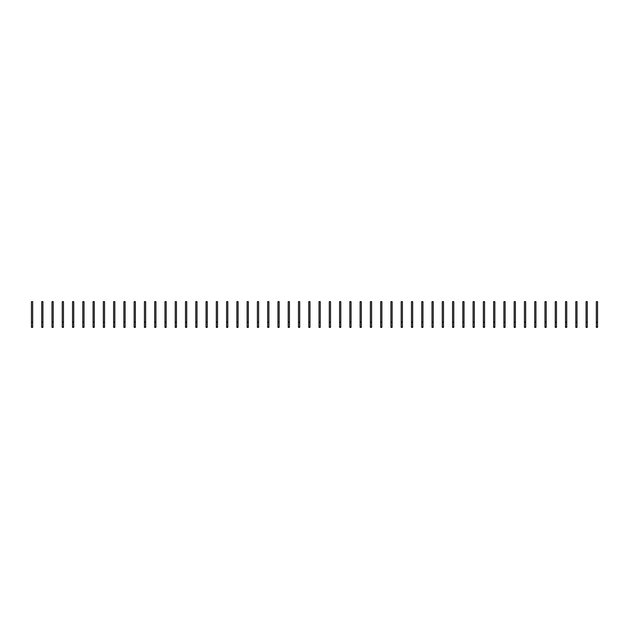 <?xml version="1.0" encoding="UTF-8"?>
<svg xmlns="http://www.w3.org/2000/svg" width="629" height="629" viewBox="0 0 629 629"><rect width="100%" height="100%" fill="white"/><g stroke="black" fill="none" stroke-linecap="round" stroke-linejoin="round"><path stroke-width="0.94" d="M32.661 327.339L31.45 327.339L32.661 327.339L32.661 326.876L31.45 326.876L31.45 327.339M32.661 322.205L31.45 322.205L31.45 301.661L32.661 301.661L32.661 326.876M31.45 322.205L31.45 326.876M42.929 327.339L41.718 327.339L42.929 327.339L42.929 326.876L41.718 326.876L41.718 327.339M42.929 322.205L41.718 322.205L41.718 301.661L42.929 301.661L42.929 326.876M41.718 322.205L41.718 326.876M53.206 327.339L51.995 327.339L53.206 327.339L53.206 326.876L51.995 326.876L51.995 327.339M53.206 322.205L51.995 322.205L51.995 301.661L53.206 301.661L53.206 326.876M51.995 322.205L51.995 326.876M63.474 327.339L62.263 327.339L63.474 327.339L63.474 326.876L62.263 326.876L62.263 327.339M63.474 322.205L62.263 322.205L62.263 301.661L63.474 301.661L63.474 326.876M62.263 322.205L62.263 326.876M73.742 327.339L72.532 327.339L73.742 327.339L73.742 326.876L72.532 326.876L72.532 327.339M73.742 322.205L72.532 322.205L72.532 301.661L73.742 301.661L73.742 326.876M72.532 322.205L72.532 326.876M84.019 327.339L82.8 327.339L82.8 301.661L84.019 301.661L84.019 327.339M84.019 322.205L82.8 322.205M94.287 327.339L93.076 327.339L93.076 301.661L94.287 301.661L94.287 327.339M94.287 322.205L93.076 322.205M104.556 327.339L103.345 327.339L104.556 327.339L104.556 326.876L103.345 326.876L103.345 327.339M104.556 322.205L103.345 322.205L103.345 301.661L104.556 301.661L104.556 326.876M103.345 322.205L103.345 326.876M114.824 327.339L113.613 327.339L114.824 327.339L114.824 326.876L113.613 326.876L113.613 327.339M114.824 322.205L113.613 322.205L113.613 301.661L114.824 301.661L114.824 326.876M113.613 322.205L113.613 326.876M125.1 327.339L123.889 327.339L125.1 327.339L125.1 326.876L123.889 326.876L123.889 327.339M125.1 322.205L123.889 322.205L123.889 301.661L125.1 301.661L125.1 326.876M123.889 322.205L123.889 326.876M135.369 327.339L134.158 327.339L135.369 327.339L135.369 326.876L134.158 326.876L134.158 327.339M135.369 322.205L134.158 322.205L134.158 301.661L135.369 301.661L135.369 326.876M134.158 322.205L134.158 326.876M145.637 327.339L144.426 327.339L145.637 327.339L145.637 326.876L144.426 326.876L144.426 327.339M145.637 322.205L144.426 322.205L144.426 301.661L145.637 301.661L145.637 326.876M144.426 322.205L144.426 326.876M155.913 327.339L154.695 327.339L155.913 327.339L155.913 326.876L154.695 326.876L154.695 327.339M155.913 322.205L154.695 322.205L154.695 301.661L155.913 301.661L155.913 326.876M154.695 322.205L154.695 326.876M166.182 327.339L164.971 327.339L166.182 327.339L166.182 326.876L164.971 326.876L164.971 327.339M166.182 322.205L164.971 322.205L164.971 301.661L166.182 301.661L166.182 326.876M164.971 322.205L164.971 326.876M176.45 327.339L175.239 327.339L176.45 327.339L176.45 326.876L175.239 326.876L175.239 327.339M176.45 322.205L175.239 322.205L175.239 301.661L176.45 301.661L176.45 326.876M175.239 322.205L175.239 326.876M186.719 327.339L185.508 327.339L186.719 327.339L186.719 326.876L185.508 326.876L185.508 327.339M186.719 322.205L185.508 322.205L185.508 301.661L186.719 301.661L186.719 326.876M185.508 322.205L185.508 326.876M196.995 327.339L195.784 327.339L196.995 327.339L196.995 326.876L195.784 326.876L195.784 327.339M196.995 322.205L195.784 322.205L195.784 301.661L196.995 301.661L196.995 326.876M195.784 322.205L195.784 326.876M207.263 327.339L206.053 327.339L207.263 327.339L207.263 326.876L206.053 326.876L206.053 327.339M207.263 322.205L206.053 322.205L206.053 301.661L207.263 301.661L207.263 326.876M206.053 322.205L206.053 326.876M217.532 327.339L216.321 327.339L217.532 327.339L217.532 326.876L216.321 326.876L216.321 327.339M217.532 322.205L216.321 322.205L216.321 301.661L217.532 301.661L217.532 326.876M216.321 322.205L216.321 326.876M227.808 327.339L226.589 327.339L226.589 301.661L227.808 301.661L227.808 327.339M227.808 322.205L226.589 322.205M238.077 327.339L236.866 327.339L236.866 301.661L238.077 301.661L238.077 327.339M238.077 322.205L236.866 322.205M248.345 327.339L247.134 327.339L248.345 327.339L248.345 326.876L247.134 326.876L247.134 327.339M248.345 322.205L247.134 322.205L247.134 301.661L248.345 301.661L248.345 326.876M247.134 322.205L247.134 326.876M258.613 327.339L257.403 327.339L258.613 327.339L258.613 326.876L257.403 326.876L257.403 327.339M258.613 322.205L257.403 322.205L257.403 301.661L258.613 301.661L258.613 326.876M257.403 322.205L257.403 326.876M268.89 327.339L267.679 327.339L268.89 327.339L268.89 326.876L267.679 326.876L267.679 327.339M268.89 322.205L267.679 322.205L267.679 301.661L268.89 301.661L268.89 326.876M267.679 322.205L267.679 326.876M279.158 327.339L277.947 327.339L279.158 327.339L279.158 326.876L277.947 326.876L277.947 327.339M279.158 322.205L277.947 322.205L277.947 301.661L279.158 301.661L279.158 326.876M277.947 322.205L277.947 326.876M289.426 327.339L288.216 327.339L289.426 327.339L289.426 326.876L288.216 326.876L288.216 327.339M289.426 322.205L288.216 322.205L288.216 301.661L289.426 301.661L289.426 326.876M288.216 322.205L288.216 326.876M299.703 327.339L298.484 327.339L299.703 327.339L299.703 326.876L298.484 326.876L298.484 327.339M299.703 322.205L298.484 322.205L298.484 301.661L299.703 301.661L299.703 326.876M298.484 322.205L298.484 326.876M309.971 327.339L308.76 327.339L309.971 327.339L309.971 326.876L308.76 326.876L308.76 327.339M309.971 322.205L308.76 322.205L308.76 301.661L309.971 301.661L309.971 326.876M308.76 322.205L308.76 326.876M320.24 327.339L319.029 327.339L320.24 327.339L320.24 326.876L319.029 326.876L319.029 327.339M320.24 322.205L319.029 322.205L319.029 301.661L320.24 301.661L320.24 326.876M319.029 322.205L319.029 326.876M330.516 327.339L329.297 327.339L330.516 327.339L330.516 326.876L329.297 326.876L329.297 327.339M330.516 322.205L329.297 322.205L329.297 301.661L330.516 301.661L330.516 326.876M329.297 322.205L329.297 326.876M340.784 327.339L339.574 327.339L340.784 327.339L340.784 326.876L339.574 326.876L339.574 327.339M340.784 322.205L339.574 322.205L339.574 301.661L340.784 301.661L340.784 326.876M339.574 322.205L339.574 326.876M351.053 327.339L349.842 327.339L351.053 327.339L351.053 326.876L349.842 326.876L349.842 327.339M351.053 322.205L349.842 322.205L349.842 301.661L351.053 301.661L351.053 326.876M349.842 322.205L349.842 326.876M361.321 327.339L360.11 327.339L361.321 327.339L361.321 326.876L360.11 326.876L360.11 327.339M361.321 322.205L360.11 322.205L360.11 301.661L361.321 301.661L361.321 326.876M360.11 322.205L360.11 326.876M371.597 327.339L370.387 327.339L370.387 301.661L371.597 301.661L371.597 327.339M371.597 322.205L370.387 322.205M381.866 327.339L380.655 327.339L380.655 301.661L381.866 301.661L381.866 327.339M381.866 322.205L380.655 322.205M392.134 327.339L390.923 327.339L392.134 327.339L392.134 326.876L390.923 326.876L390.923 327.339M392.134 322.205L390.923 322.205L390.923 301.661L392.134 301.661L392.134 326.876M390.923 322.205L390.923 326.876M402.411 327.339L401.192 327.339L402.411 327.339L402.411 326.876L401.192 326.876L401.192 327.339M402.411 322.205L401.192 322.205L401.192 301.661L402.411 301.661L402.411 326.876M401.192 322.205L401.192 326.876M412.679 327.339L411.468 327.339L412.679 327.339L412.679 326.876L411.468 326.876L411.468 327.339M412.679 322.205L411.468 322.205L411.468 301.661L412.679 301.661L412.679 326.876M411.468 322.205L411.468 326.876M422.947 327.339L421.737 327.339L422.947 327.339L422.947 326.876L421.737 326.876L421.737 327.339M422.947 322.205L421.737 322.205L421.737 301.661L422.947 301.661L422.947 326.876M421.737 322.205L421.737 326.876M433.216 327.339L432.005 327.339L433.216 327.339L433.216 326.876L432.005 326.876L432.005 327.339M433.216 322.205L432.005 322.205L432.005 301.661L433.216 301.661L433.216 326.876M432.005 322.205L432.005 326.876M443.492 327.339L442.281 327.339L443.492 327.339L443.492 326.876L442.281 326.876L442.281 327.339M443.492 322.205L442.281 322.205L442.281 301.661L443.492 301.661L443.492 326.876M442.281 322.205L442.281 326.876M453.761 327.339L452.55 327.339L453.761 327.339L453.761 326.876L452.55 326.876L452.55 327.339M453.761 322.205L452.55 322.205L452.55 301.661L453.761 301.661L453.761 326.876M452.55 322.205L452.55 326.876M464.029 327.339L462.818 327.339L464.029 327.339L464.029 326.876L462.818 326.876L462.818 327.339M464.029 322.205L462.818 322.205L462.818 301.661L464.029 301.661L464.029 326.876M462.818 322.205L462.818 326.876M474.305 327.339L473.087 327.339L474.305 327.339L474.305 326.876L473.087 326.876L473.087 327.339M474.305 322.205L473.087 322.205L473.087 301.661L474.305 301.661L474.305 326.876M473.087 322.205L473.087 326.876M484.574 327.339L483.363 327.339L484.574 327.339L484.574 326.876L483.363 326.876L483.363 327.339M484.574 322.205L483.363 322.205L483.363 301.661L484.574 301.661L484.574 326.876M483.363 322.205L483.363 326.876M494.842 327.339L493.631 327.339L494.842 327.339L494.842 326.876L493.631 326.876L493.631 327.339M494.842 322.205L493.631 322.205L493.631 301.661L494.842 301.661L494.842 326.876M493.631 322.205L493.631 326.876M505.111 327.339L503.9 327.339L505.111 327.339L505.111 326.876L503.9 326.876L503.9 327.339M505.111 322.205L503.9 322.205L503.9 301.661L505.111 301.661L505.111 326.876M503.9 322.205L503.9 326.876M515.387 327.339L514.176 327.339L514.176 301.661L515.387 301.661L515.387 327.339M515.387 322.205L514.176 322.205M525.655 327.339L524.444 327.339L524.444 301.661L525.655 301.661L525.655 327.339M525.655 322.205L524.444 322.205M535.924 327.339L534.713 327.339L535.924 327.339L535.924 326.876L534.713 326.876L534.713 327.339M535.924 322.205L534.713 322.205L534.713 301.661L535.924 301.661L535.924 326.876M534.713 322.205L534.713 326.876M546.2 327.339L544.981 327.339L546.2 327.339L546.2 326.876L544.981 326.876L544.981 327.339M546.2 322.205L544.981 322.205L544.981 301.661L546.2 301.661L546.2 326.876M544.981 322.205L544.981 326.876M556.468 327.339L555.258 327.339L556.468 327.339L556.468 326.876L555.258 326.876L555.258 327.339M556.468 322.205L555.258 322.205L555.258 301.661L556.468 301.661L556.468 326.876M555.258 322.205L555.258 326.876M566.737 327.339L565.526 327.339L566.737 327.339L566.737 326.876L565.526 326.876L565.526 327.339M566.737 322.205L565.526 322.205L565.526 301.661L566.737 301.661L566.737 326.876M565.526 322.205L565.526 326.876M577.005 327.339L575.794 327.339L577.005 327.339L577.005 326.876L575.794 326.876L575.794 327.339M577.005 322.205L575.794 322.205L575.794 301.661L577.005 301.661L577.005 326.876M575.794 322.205L575.794 326.876M587.282 327.339L586.071 327.339L587.282 327.339L587.282 326.876L586.071 326.876L586.071 327.339M587.282 322.205L586.071 322.205L586.071 301.661L587.282 301.661L587.282 326.876M586.071 322.205L586.071 326.876M597.55 327.339L596.339 327.339L597.55 327.339L597.55 326.876L596.339 326.876L596.339 327.339M597.55 322.205L596.339 322.205L596.339 301.661L597.55 301.661L597.55 326.876M596.339 322.205L596.339 326.876M84.019 326.876L82.8 326.876M94.287 326.876L93.076 326.876M227.808 326.876L226.589 326.876M238.077 326.876L236.866 326.876M371.597 326.876L370.387 326.876M381.866 326.876L380.655 326.876M515.387 326.876L514.176 326.876M525.655 326.876L524.444 326.876"/></g></svg>
